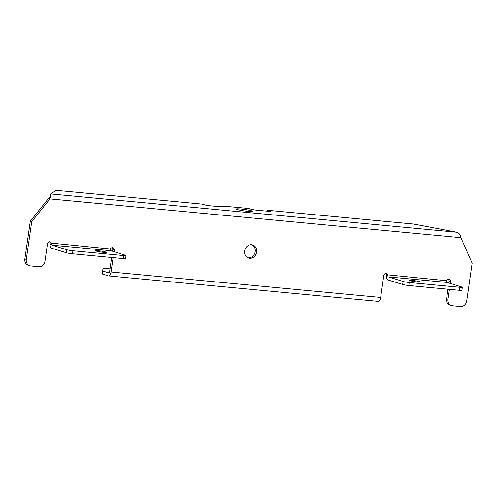 <?xml version="1.0" encoding="UTF-8"?>
<svg xmlns="http://www.w3.org/2000/svg" width="497" height="497" viewBox="0 0 497 497"><rect width="100%" height="100%" fill="white"/><g stroke="black" fill="none" stroke-linecap="round" stroke-linejoin="round"><path stroke-width="0.75" d="M409.963 280.712A5.361 0.472 -171.8 0 1 409.329 280.389A5.361 0.472 -171.8 0 1 413.374 280.507A5.361 0.472 -171.8 0 1 419.306 281.594A5.361 0.472 -171.8 0 1 419.94 281.917A5.361 0.472 -171.8 0 1 415.902 281.799A5.361 0.472 -171.8 0 1 409.963 280.712M96.331 251.122A5.361 0.472 -171.8 0 1 95.697 250.799A5.361 0.472 -171.8 0 1 99.735 250.917A5.361 0.472 -171.8 0 1 105.668 252.004A5.361 0.472 -171.8 0 1 106.302 252.327A5.361 0.472 -171.8 0 1 102.264 252.209A5.361 0.472 -171.8 0 1 96.331 251.122M237.293 209.517A8.424 0.745 -171.8 0 1 236.292 209.007A8.424 0.745 -171.8 0 1 242.642 209.194A8.424 0.745 -171.8 0 1 251.973 210.902A8.424 0.745 -171.8 0 1 252.967 211.411A8.424 0.745 -171.8 0 1 246.618 211.225A8.424 0.745 -171.8 0 1 237.293 209.517M244.63 250.942A6.89 6.001 -72.7 0 1 252.675 244.928A6.89 6.001 -72.7 0 1 256.638 252.072A6.89 6.001 -72.7 0 1 248.587 258.086A6.89 6.001 -72.7 0 1 244.63 250.942M251.942 244.754A6.89 6.001 -72.7 0 1 255.203 251.625A6.89 6.001 -72.7 0 1 247.885 257.813M450.301 283.427L450.531 281.842A2.299 2 107.3 0 0 446.747 280.718L446.604 281.172A1.528 0.739 -84.6 0 0 447.132 282.439L461.806 286.999A4.591 0.404 -171.8 0 1 462.353 287.278A4.591 0.404 -171.8 0 1 459.961 287.291L409.242 282.507A4.591 0.404 -171.8 0 1 403.086 281.457L388.412 276.904A1.528 0.739 95.4 0 1 387.877 275.63L387.797 275.158A2.299 2 107.3 0 0 383.796 275.543L380.646 297.436A4.591 2.218 95.4 0 1 378.055 301.337L108.464 275.903A4.591 2.218 -84.6 0 0 111.048 272.002L113.123 257.632M267.498 211.2L267.628 210.281L411.665 223.867A4.591 0.404 -171.8 0 1 415.896 224.47L457.047 232.261C459.11 233.006 460.402 234.814 460.918 237.684L472.15 263.224L466.714 300.965A6.126 5.337 -72.7 0 1 460.502 306.5L452.494 305.742A6.126 5.337 -72.7 0 1 451.549 305.556A6.126 5.337 -72.7 0 1 448.027 299.2L449.443 289.36M113.975 251.693L114.204 250.109A2.299 2 107.3 0 0 110.421 248.991L110.278 249.438A1.528 0.739 -84.6 0 0 110.812 250.712L125.486 255.272A4.591 0.404 -171.8 0 1 126.027 255.545A4.591 0.404 -171.8 0 1 123.635 255.564L72.922 250.774A4.591 0.404 -171.8 0 1 66.76 249.73L52.086 245.17A1.528 0.739 95.4 0 1 51.551 243.903L51.471 243.424A2.299 2 107.3 0 0 47.476 243.816L44.972 261.173A6.126 5.337 -72.7 0 1 38.766 266.709L30.758 265.957A6.126 5.337 -72.7 0 1 29.808 265.765A6.126 5.337 -72.7 0 1 26.285 259.415L31.727 221.674L49.917 198.906L48.482 198.458L49.414 197.626M29.808 265.765L28.372 265.317A6.126 5.337 -72.7 0 1 24.85 258.968L30.286 221.227L48.482 198.458M30.286 221.227L31.727 221.674M446.747 280.718L386.362 274.711A2.299 2 107.3 0 0 385.715 273.48M109.999 268.858L105.395 268.423A4.591 0.404 8.2 0 0 103.003 268.436L102.643 270.853A4.591 0.404 8.2 0 0 103.183 271.132L108.675 272.841A1.528 0.739 -84.6 0 0 108.75 272.853A1.528 0.739 -84.6 0 0 109.613 271.555L111.639 257.489M112.539 251.246L112.769 249.662A2.299 2 107.3 0 0 112.117 247.668M110.421 248.991L50.035 242.977A2.299 2 107.3 0 0 49.389 241.747M451.549 305.556L450.108 305.108A6.126 5.337 -72.7 0 1 446.592 298.753L447.965 289.223M448.866 282.979L449.089 281.395A2.299 2 107.3 0 0 448.437 279.395M102.208 273.872L102.643 270.853L102.208 273.872A4.591 0.404 8.2 0 0 102.749 274.151L108.24 275.86A4.591 2.218 -84.6 0 0 108.464 275.903M460.918 237.684L49.917 198.906C50.974 196.191 51.266 194.532 50.781 193.929L50.57 195.383L49.396 197.638M220.786 206.795L220.917 205.876L248.947 208.516L251.103 209.187A4.591 0.404 8.2 0 0 257.26 210.237L267.939 211.244A4.591 0.404 8.2 0 0 270.331 211.231A4.591 0.404 8.2 0 0 269.784 210.952L267.628 210.281M457.047 232.261L50.781 193.929L55.832 190.5A4.591 0.404 -171.8 0 1 58.199 190.525L202.236 204.112L204.391 204.783A4.591 0.404 8.2 0 0 210.548 205.826L221.227 206.833A4.591 0.404 8.2 0 0 223.619 206.82A4.591 0.404 8.2 0 0 223.072 206.541L220.917 205.876M51.551 243.903L50.054 244.381L50.035 242.977M126.027 255.545L125.592 258.564A4.591 0.404 -171.8 0 1 123.2 258.583L72.487 253.793A4.591 0.404 -171.8 0 1 66.325 252.749L51.651 248.189A4.591 2.218 95.4 0 1 50.054 244.381M387.877 275.63L386.374 276.115L386.362 274.711M462.353 287.278L461.918 290.298A4.591 0.404 -171.8 0 1 459.526 290.31L408.807 285.526A4.591 0.404 -171.8 0 1 402.651 284.477L387.977 279.923A4.591 2.218 95.4 0 1 386.374 276.115M111.048 272.002L380.646 297.436M24.85 258.968L26.285 259.415M446.592 298.753L448.027 299.2M449.089 281.395L450.531 281.842M112.769 249.662L114.204 250.109M103.183 271.132L102.749 274.151M269.728 211.343L269.784 210.952M223.016 206.932L223.072 206.541M52.086 245.17L110.812 250.712M388.412 276.904L447.132 282.439M66.325 252.749L66.76 249.73M72.487 253.793L72.922 250.774M123.2 258.583L123.635 255.564M402.651 284.477L403.086 281.457M408.807 285.526L409.242 282.507M459.526 290.31L459.961 287.291"/></g></svg>

